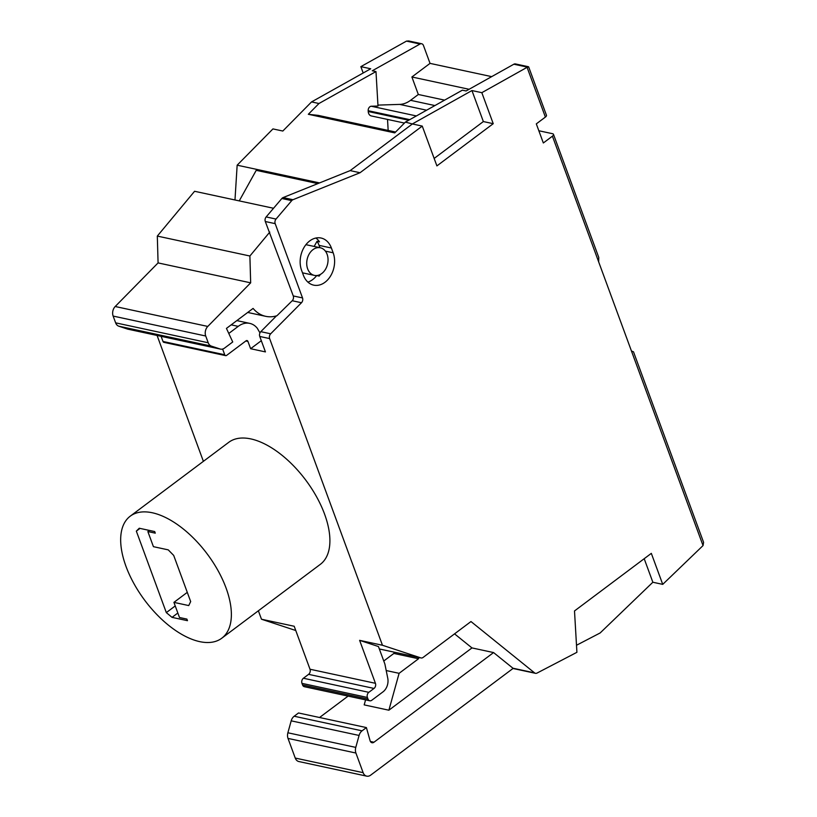 <?xml version="1.0" encoding="UTF-8"?>
<svg xmlns="http://www.w3.org/2000/svg" width="817" height="817" viewBox="0 0 817 817"><rect width="100%" height="100%" fill="white"/><g stroke="black" fill="none" stroke-linecap="round" stroke-linejoin="round"><path stroke-width="1.23" d="M259.959 332.907L257.284 328.25A21.804 16.177 102.1 0 0 249.736 323.379A21.804 16.177 102.1 0 0 238.227 326.371L228.78 333.459M454.548 633.859L471.971 647.922L388.882 710.208L364.188 704.887L365.577 699.873M348.093 696.115L319.549 717.51M366.404 727.59L370.091 740.713A3.768 2.798 -77.9 0 0 371.99 742.735A3.768 2.798 -77.9 0 0 373.951 742.234L493.57 652.569L512.964 668.224A3.768 2.798 102.1 0 0 513.147 668.357L370.663 775.149A7.537 5.586 -77.9 0 1 366.741 776.15A7.537 5.586 -77.9 0 1 363.136 772.668L355.916 753.029A7.537 5.586 -77.9 0 1 355.773 747.392L359.082 735.453A7.537 5.586 -77.9 0 1 362.064 730.837L366.404 727.59L298.501 712.975L294.171 716.233A7.537 5.586 102.1 0 0 291.189 720.839L287.88 732.778A7.537 5.586 102.1 0 0 288.013 738.415L295.243 758.064A7.537 5.586 102.1 0 0 298.848 761.536L366.741 776.15M471.971 647.922L493.57 652.569M172.04 617.366L166.321 612.617L136.337 531.132L139.258 528.242L154.689 531.561L155.271 533.154L147.867 531.561L153.422 546.675L168.241 549.861L173.704 555.437L190.678 601.588L188.737 605.571L173.919 602.374L179.485 617.499L186.889 619.092L187.471 620.685L172.04 617.366L177.83 613.026M434.154 158.437L483.358 121.559L493.233 123.684L436.901 165.902L422.256 126.094L412.381 123.959L350.156 170.61L283.09 197.581A3.768 2.798 102.1 0 0 281.855 198.5L266.158 216.934A3.768 2.798 102.1 0 0 265.311 221.519L293.262 295.938A3.768 2.798 102.1 0 1 292.22 300.738L276.953 315.73A37.674 27.952 -77.9 0 1 265.729 316.332A37.674 27.952 -77.9 0 1 253.096 308.418L226.442 328.403L232.733 341.966L224.501 348.124A7.537 5.586 -77.9 0 1 220.58 349.125A7.537 5.586 -77.9 0 1 220.151 349.012L211.389 346.122A7.537 5.586 -77.9 0 1 208.212 342.762L205.721 336.001A7.537 5.586 -77.9 0 1 207.784 326.432L250.666 282.835L249.89 256.007L269.784 232.099M422.256 126.094L360.031 172.734L292.966 199.705A3.768 2.798 102.1 0 0 291.73 200.625L276.034 219.058A3.768 2.798 102.1 0 0 275.186 223.644L302.525 297.929L293.262 295.938M363.187 72.999L360.848 66.647L370.724 68.771L311.563 101.911L282.815 131.037L272.939 128.912L237.155 165.187L234.979 199.981M321.775 273.521A14.124 10.478 102.1 0 0 328.025 258.877A14.124 10.478 102.1 0 0 320.356 247.776A14.124 10.478 102.1 0 0 307.131 259.377A14.124 10.478 102.1 0 0 314.412 275.39A14.124 10.478 102.1 0 0 321.775 273.521M273.532 208.274L194.579 191.28L157.313 236.082L158.079 262.911L115.197 306.508A7.537 5.586 102.1 0 0 113.144 316.077L115.626 322.838A7.537 5.586 102.1 0 0 118.802 326.197L127.564 329.088A7.537 5.586 102.1 0 0 127.993 329.2L220.58 349.125M631.459 351.014L633.492 351.81L703.59 542.345L703.039 545.582L552.415 136.173A3.768 1.644 -20.2 0 0 553.477 134.345A3.768 1.644 -20.2 0 0 552.537 133.702L538.842 130.751M552.415 136.173L543.336 142.975L536.309 123.878L545.388 117.076L527.077 67.331L528.67 66.912L546.45 115.248A3.768 1.644 159.8 0 1 545.388 117.076M157.078 335.46L203.392 461.339M258.376 610.779L261.481 619.225L294.202 626.261L310.011 669.235A3.768 2.798 -77.9 0 1 308.581 674.352L303.403 678.243A3.768 2.798 102.1 0 0 301.973 683.369L302.566 684.963A3.768 2.798 102.1 0 0 304.363 686.699L369.795 700.782A3.768 2.798 102.1 0 0 371.755 700.281L382.999 691.856A11.305 8.384 102.1 0 0 387.758 678.222L384.889 664.047L378.445 646.543L359.623 640.344L375.432 683.308L310.011 669.235M302.525 297.929A3.768 2.798 102.1 0 1 301.483 302.729L270.672 333.796A3.768 2.798 102.1 0 0 269.63 338.585L382.458 645.256L359.623 640.344M276.452 315.883L260.797 331.671A3.768 2.798 102.1 0 0 259.755 336.461L265.433 351.902L250.625 348.716L247.939 341.424L245.835 340.975M130.271 516.15L228.791 442.293A76.277 38.899 53.1 0 1 305.67 480.008A76.277 38.899 53.1 0 1 320.295 564.373L221.764 638.22A76.277 38.899 -126.9 0 0 207.14 553.855A76.277 38.899 -126.9 0 0 130.271 516.15A76.277 38.899 -126.9 0 0 133.988 583.695A76.277 38.899 -126.9 0 0 199.736 641.641A76.277 38.899 -126.9 0 0 221.764 638.22M416.374 115.943L371.306 106.241L377.995 106.026L375.983 71.569L372.276 70.773L420.03 44.026A3.768 2.798 -77.9 0 1 421.654 43.75A3.768 2.798 -77.9 0 1 423.461 45.486L430.038 63.379L491.671 76.635M412.493 123.99L405.385 122.101L394.744 132.885L308.326 114.288L318.967 103.504L375.983 71.569M308.326 114.288L318.17 115.371L395.591 132.027M388.167 130.424L387.524 119.425M408.714 120.232L368.232 111.52A5.648 4.197 102.1 0 0 371.296 115.932L404.425 123.061M368.232 111.52L368.181 110.704A3.768 2.798 102.1 0 1 371.306 106.241M222.632 349.063L224.726 354.762A1.879 1.399 -77.9 0 0 226.615 355.385L246.06 340.812A1.879 1.399 -77.9 0 1 247.939 341.424M314.157 246.438L317.016 241.301L319.478 241.832A21.661 16.074 102.1 0 0 315.893 238.033M307.897 282.11A21.661 16.074 102.1 0 0 316.7 275.564L319.171 276.095A21.661 16.074 102.1 0 0 320.335 274.441M319.917 247.684L319.069 245.366A21.661 16.074 102.1 0 0 317.016 241.301M394.213 652.18L393.865 653.437L383.765 661.004M319.559 182.916L237.155 165.187M311.563 101.911L318.967 103.504M173.919 602.374L187.287 592.356M261.481 619.225L295.764 630.51M382.458 645.256L420.878 657.91A3.768 2.798 102.1 0 0 421.092 657.961A3.768 2.798 102.1 0 0 423.053 657.46L470.98 621.543L534.563 672.871A3.768 2.798 102.1 0 0 535.472 673.32A3.768 2.798 102.1 0 0 537.024 673.075L576.914 652.313L574.504 610.953L651.323 553.364L662.73 584.369L652.854 582.245L600.158 632.95L576.506 645.256M644.194 558.705L652.854 582.245M239.248 200.9L256.221 170.334L317.854 183.6M303.352 275.145L301.596 270.366A21.661 16.074 -77.9 0 1 304.138 247.255A21.661 16.074 -77.9 0 1 321.061 238.023A21.661 16.074 -77.9 0 1 331.406 248.021L333.162 252.79A21.661 16.074 -77.9 0 1 330.619 275.911A21.661 16.074 -77.9 0 1 313.697 285.143A21.661 16.074 -77.9 0 1 303.352 275.145M483.358 121.559L471.95 90.554L481.826 92.678L493.233 123.684M412.789 123.694L471.95 90.554M375.432 683.308A3.768 2.798 102.1 0 1 374.012 688.435L368.824 692.326A3.768 2.798 102.1 0 0 367.405 697.452L367.987 699.046A3.768 2.798 102.1 0 0 369.795 700.782M166.321 612.617L175.226 605.938M377.934 105.107L399.646 104.402A28.248 20.966 102.1 0 0 410.553 100.317L418.324 94.486L411.891 76.982L430.038 63.379M418.907 657.491L418.549 658.747L399.105 673.32L388.882 710.208M399.105 673.32L386.206 670.543M147.867 531.561L149.378 530.417M418.549 658.747L393.865 653.437M161.112 336.328L163.002 341.475A1.879 1.399 102.1 0 0 163.911 342.354L225.635 355.63M421.654 43.75L408.663 40.952L406.468 41.116L360.848 66.647M528.466 66.739L515.476 63.94A3.768 2.798 102.1 0 0 513.852 64.216L466.098 90.963L462.391 90.166L405.385 122.101M527.077 67.331L481.826 92.678M136.337 531.132L139.983 528.395M444.591 100.134L418.324 94.486M360.031 172.734L350.156 170.61M469.091 89.288L411.891 76.982M249.89 256.007L157.313 236.082M553.477 134.345L598.769 257.437L598.667 261.9M261.317 340.699L250.625 348.716M250.666 282.835L158.079 262.911M662.73 584.369L703.039 545.582M238.227 326.371L231.17 324.849M373.951 742.234L370.407 741.468M359.082 735.453L291.189 720.839M362.064 730.837L294.171 716.233M276.034 219.058L266.158 216.934M291.73 200.625L281.855 198.5M220.151 349.012L127.564 329.088M211.389 346.122L118.802 326.197M269.63 338.585L259.755 336.461M270.672 333.796L260.797 331.671M301.483 302.729L292.22 300.738M363.136 772.668L295.243 758.064M275.186 223.644L265.311 221.519M205.721 336.001L113.144 316.077M207.784 326.432L115.197 306.508M355.916 753.029L288.013 738.415M355.773 747.392L287.88 732.778M379.333 648.964L420.878 657.91M333.162 252.79L325.391 251.125M331.406 248.021L319.069 245.366M292.966 199.705L283.09 197.581M367.405 697.452L301.973 683.369M368.824 692.326L303.403 678.243M399.646 104.402L426.607 110.203M410.553 100.317L434.91 105.556M374.012 688.435L308.581 674.352M406.468 41.116L420.03 44.026M527.414 67.137L513.852 64.216M409.756 119.65L368.181 110.704M208.212 342.762L115.626 322.838M367.987 699.046L302.566 684.963M224.726 354.762L163.002 341.475M534.563 672.871L512.964 668.224M320.356 247.776L305.926 244.671M314.412 275.39L302.494 272.827M265.729 316.332L247.714 312.451M249.736 323.379L236.848 320.601M379.343 648.984L421.092 657.961M512.984 668.48L535.472 673.32"/></g></svg>
